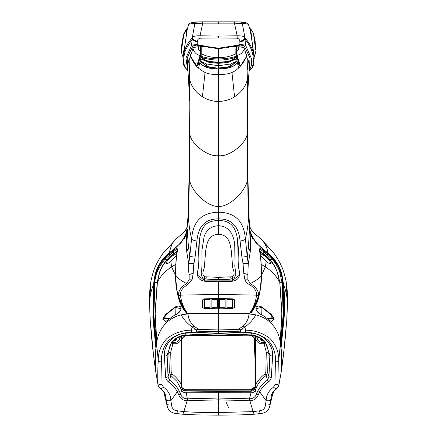<?xml version="1.0" encoding="UTF-8"?>
<svg xmlns="http://www.w3.org/2000/svg" width="437" height="437" viewBox="0 0 437 437"><rect width="100%" height="100%" fill="white"/><g stroke="black" fill="none" stroke-linecap="round" stroke-linejoin="round"><path stroke-width="0.66" d="M217.522 307.397L217.522 299.46M211.896 308.287L211.896 307.293L217.522 307.293M217.522 299.542L211.896 299.542L211.896 308.26L210.022 308.435M210.022 308.309L210.022 298.864L211.896 298.837L211.896 299.542L211.896 299.017L217.522 299.012M225.104 308.287L225.104 299.017L219.478 299.012M225.104 299.372L219.478 299.372L219.478 308.232L219.478 298.744L217.522 298.744L217.522 308.107L218.5 308.085L218.5 298.733M210.022 299.017L204.396 299.023L204.396 299.372L204.265 298.957L202.801 299.858L202.795 307.621L204.647 308.582M232.353 308.582L234.205 307.621L234.199 299.858L232.73 298.957L232.604 299.372L232.604 299.023L226.978 299.017M219.478 307.293L225.104 307.293L225.104 308.26L226.978 308.309L226.978 298.864L225.104 298.837L225.104 299.542L219.478 299.542M232.566 299.023L234.434 299.995L234.434 307.495L232.566 308.588L218.505 308.085L219.478 308.107L219.478 308.571M232.604 307.293L232.604 299.372L226.978 299.372L226.978 307.293L232.604 307.293L232.604 308.287M226.978 307.293L226.978 308.287M232.604 299.372L226.978 299.542M210.022 308.287L210.022 299.372L204.396 299.542L204.396 307.293L210.022 307.293M204.396 308.287L204.396 307.293M204.396 299.542L210.022 299.372M253.591 54.68L254.055 56.597L254.438 56.351L252.936 48.086M252.548 45.47L250.647 28.847L250.193 28.705L250.374 31.77M254.782 39.767L253.673 34.053C253.329 33.725 255.749 51.162 255.956 50.501L255.197 42.684M249.909 29.093L249.975 29.869M186.752 28.869L186.277 34.452M184.179 48.769L182.661 56.286L183.136 56.515L183.595 54.745M183.627 54.303L183.059 56.553L183.021 59.082L183.185 56.406M183.606 54.614L183.234 56.253M181.224 49.845C180.852 54.297 183.453 38.172 183.677 34.638L182.529 39.483M183.436 35.446L183.677 34.638A29.246 27.121 -175.7 0 1 186.785 29.858L187.216 29.743L187.211 28.727M183.414 55.559L183.409 56.193M255.066 43.858L255.088 43.301A7.505 6.375 0 0 0 255.186 42.831L255.186 42.433L255.186 42.831M255.186 41.209L255.186 41.209A7.505 6.615 0 0 0 255.088 40.717L255.088 40.717M255.186 42.433A7.505 6.375 180 0 0 255.088 41.963L255.186 41.406M255.088 44.547A7.505 6.615 180 0 0 255.186 44.055M182.098 40.717L182.098 40.717A7.505 6.615 0 0 0 182.005 41.209L182.098 41.963A7.505 6.375 180 0 0 182.005 42.433L182.005 42.831L182.005 42.433M182.005 44.055L182.005 44.055A7.505 6.615 180 0 0 182.098 44.547L182.098 44.547M182.005 42.831A7.505 6.375 0 0 0 182.098 43.301L182.12 43.858M255.427 341.242L255.487 384.773L255.394 387.308L254.58 389.657A1.874 0.448 -162.7 0 1 255.328 390.132C257.256 384.363 260.873 379.469 266.171 375.438A1.874 0.322 47.6 0 0 264.969 373.886C261.058 376.929 257.896 380.556 255.487 384.773L255.394 387.308M255.405 341.002L255.301 387.302L254.531 389.547L252.504 390.88L250.98 391.279L218.495 391.399L218.495 392.759L250.985 392.792C253.034 392.83 254.481 391.945 255.328 390.132L256.541 393.961C255.465 396.922 253.258 398.544 249.909 398.828L249.472 398.817L250.985 392.792L250.98 391.279M181.568 341.259L181.557 341.658C181.934 337.752 184.135 335.611 188.15 335.217L248.844 335.217C252.865 335.605 255.061 337.752 255.437 341.658L255.301 384.724M248.844 335.217L248.844 335.25C252.772 335.611 254.968 337.675 255.432 341.444L255.437 341.658M252.111 390.907L184.671 390.727L184.889 391.011L184.671 390.727M184.534 390.7L182.409 389.657L184.496 390.886M255.263 386.084A3.747 3.633 -0 0 1 251.51 389.7L185.479 389.7A3.747 3.633 -0 0 1 181.732 386.084L181.694 387.302L182.458 389.547M181.732 386.084L181.59 341.013M181.694 384.724L181.563 341.45C182.027 337.681 184.223 335.611 188.15 335.25L248.844 335.108C252.974 335.501 255.23 337.703 255.623 341.701M172.435 341.242L172.435 341.248C176.035 337.582 180.514 335.474 185.872 334.911L185.621 333.141L218.495 331.743L218.5 333.524L184.294 335.103L175.215 338.839L173.413 340.297L171.67 342.084L167.125 355.101L168.043 376.716L169.48 380.075C173.32 382.681 176.493 386.144 178.995 390.454A1.874 0.623 153.1 0 1 177.356 391.683L178.777 394.972C180.191 398.56 182.977 400.478 187.134 400.734L183.873 411.621C194.924 412.353 206.466 412.665 218.495 412.555L218.282 404.93M251.128 334.906L252.701 335.103L261.779 338.839L265.325 342.084L269.864 355.101L268.952 376.716L271.273 377.524L270.727 379.524L268.722 381.845C264.877 384.5 261.845 387.783 259.638 391.683L258.218 394.977C256.798 398.56 254.012 400.478 249.86 400.734L253.121 411.621L259.174 410.862C263.096 410.501 265.166 408.519 265.385 404.908L266.144 400.702C266.286 395.064 268.755 390.552 273.557 387.166L274.911 384.702C277.282 384.702 278.691 384.281 279.139 383.44L278.708 360.672L280.412 344.137C282.051 353.101 282.362 362.087 281.357 371.111L279.024 384.462L281.357 371.111M266.275 352.162A1.874 0.47 1.2 0 1 268.121 352.583A19.02 18.42 180 0 0 265.669 343.149A1.874 0.41 -30.2 0 0 264.063 343.64L266.275 352.162L265.843 371.925A1.874 0.47 -178.8 0 1 267.69 372.346L268.121 352.583L269.864 355.101A2.813 1.032 2.6 0 0 272.633 356.068L271.273 377.524M181.557 341.658L181.371 341.701C181.765 337.703 184.021 335.507 188.15 335.108M178.995 390.454L180.454 393.961C181.53 396.922 183.737 398.544 187.08 398.828L218.495 398.036L218.5 399.839L249.325 400.707L249.472 398.817L218.495 398.036L218.495 392.759L186.009 392.792C183.955 392.819 182.508 391.929 181.666 390.132L176.914 381.321L170.818 375.438A1.874 0.322 132.4 0 1 172.025 373.886C175.947 376.918 179.104 380.545 181.508 384.773L181.371 341.701M252.111 390.913L184.731 390.94M184.889 391.011L218.495 391.399M218.495 404.826L218.495 399.839L187.67 400.707L186.015 391.279M181.595 387.308L182.409 389.657A1.874 0.448 -17.3 0 0 181.666 390.132L180.454 393.961L178.777 394.977M257.256 336.315L257.082 337.359C257.53 341.029 259.72 342.674 263.658 342.297L262.681 340.931A1.874 0.918 139.4 0 1 264.101 340.811L265.669 343.149A1.874 1.857 -11.7 0 0 263.658 342.297L264.063 343.64C259.715 344.247 256.836 342.548 255.432 338.544L255.274 336.976M262.681 340.931L262.604 340.865A1.874 0.874 138.9 0 1 264.014 340.702L264.101 340.811M258.065 336.714L260.922 338.795A1.688 1.382 180 0 0 260.965 340.265A1.688 1.382 180 0 0 262.604 340.865L260.922 338.795A1.311 0.53 128.8 0 1 261.331 338.528M255.432 336.337L257.109 336.878M250.762 334.879L255.383 336.332M255.678 335.813L255.41 336.277M264.56 341.248L264.56 341.248C260.96 337.582 256.475 335.474 251.117 334.911L251.373 333.141C263.538 333.988 273.442 344.782 272.633 356.068M268.722 381.845A1.874 0.459 50.3 0 1 267.515 380.075L266.177 375.438L267.69 372.346L268.952 376.716L267.515 380.075C263.626 382.708 260.452 386.166 257.999 390.454L256.541 393.961L258.218 394.977M254.531 389.547L252.504 390.88M155.692 371.466L157.855 383.44C157.61 375.656 157.757 368.063 158.287 360.672L156.588 344.137C154.949 353.101 154.632 362.093 155.638 371.106M156.588 344.137C157.205 335.927 160.461 328.782 166.344 322.703C170.463 318.939 175.423 316.317 181.224 314.842L188.036 313.892L218.495 313.28L218.495 331.246L198.982 331.743L198.933 329.569L196.295 329.755L192.165 327.045L191.373 330.164C182.409 330.219 174.254 333.005 166.907 338.522C160.903 345.099 158.025 352.484 158.287 360.672C158.631 361.355 159.729 361.776 161.581 361.929L162.078 384.702C159.713 384.702 158.303 384.281 157.855 383.44L157.981 384.549M155.659 371.281L157.965 384.456C158.5 386.51 159.347 387.969 160.494 388.837L160.494 388.843C162.793 391.241 163.908 390.738 165.53 395.092L166.819 403.908L163.766 391.481M160.39 388.362C160.455 389.34 161.477 388.941 163.438 387.166C168.24 390.552 170.709 395.064 170.845 400.702C168.321 400.915 166.792 400.592 166.257 399.74M162.083 384.702L163.438 387.166M198.988 331.743L191.553 332.278C182.661 332.431 174.986 335.228 168.529 340.658C163.334 346.847 161.018 353.937 161.581 361.929M196.437 331.869L196.295 329.755L191.373 330.164L191.553 332.278M240.558 331.869L238.007 331.743L238.056 329.569L240.7 329.755L244.829 327.045L245.621 330.164C254.481 330.252 262.533 332.939 269.771 338.238C275.971 344.733 278.948 352.211 278.708 360.672C278.358 361.355 277.26 361.776 275.414 361.934C275.976 353.937 273.66 346.847 268.465 340.658C262.009 335.228 254.334 332.431 245.441 332.278L240.558 331.869L240.7 329.755L245.621 330.164L245.441 332.278M257.999 390.454A1.874 0.623 26.9 0 0 259.638 391.683L266.144 400.702C268.673 400.915 270.203 400.592 270.738 399.74L271.459 395.097C273.087 390.738 274.196 391.241 276.495 388.843L276.495 388.843C277.648 387.969 278.489 386.51 279.024 384.462M276.605 388.362C276.534 389.34 275.518 388.941 273.557 387.166M270.738 399.74L270.175 403.908C269.591 404.848 267.996 405.175 265.385 404.908M249.909 398.828L249.86 400.734L249.325 400.707M166.819 403.908C167.404 404.842 168.999 405.175 171.604 404.908L170.845 400.702L177.356 391.683C175.144 387.783 172.118 384.5 168.272 381.845L169.48 380.075L170.818 375.438L169.305 372.346L168.873 352.583L167.125 355.101A2.813 1.032 177.4 0 1 164.361 356.068C163.553 344.782 173.456 333.988 185.621 333.141M170.72 352.156A1.874 0.47 178.8 0 0 168.873 352.583A19.02 18.42 -0 0 1 171.326 343.149A1.874 0.41 -149.8 0 1 172.932 343.64L170.72 352.162L171.151 371.92A1.874 0.47 -1.2 0 0 169.305 372.346L168.043 376.716L165.721 377.524L164.361 356.068M171.151 371.92L172.025 373.886M171.326 343.149A1.874 1.857 -168.3 0 1 173.336 342.297L172.932 343.64C177.28 344.247 180.159 342.548 181.563 338.544L181.563 336.337L179.886 336.878L179.913 337.359C179.481 341.007 177.285 342.657 173.336 342.297L174.385 340.865A1.874 0.874 41.1 0 0 172.981 340.702L171.326 343.149M178.93 336.714L176.073 338.795A1.688 1.382 -0 0 1 176.029 340.265A1.688 1.382 -0 0 1 174.385 340.865L176.073 338.795A1.311 0.53 51.2 0 0 175.663 338.528M179.738 336.31L179.886 336.878M186.233 334.879L181.584 336.277L181.721 336.971M191.319 334.835L218.495 333.868L245.676 334.835L186.249 335.053M250.745 335.053L245.676 334.835M168.272 381.845L166.262 379.524L165.721 377.524M166.819 403.919L167.338 406.645C167.868 408.628 170.015 413.14 176.619 413.539L177.815 410.862C173.893 410.501 171.823 408.519 171.61 404.902M163.728 391.771L167.344 406.656M259.179 410.862L260.376 413.539C266.98 413.14 269.126 408.628 269.656 406.645L273.223 391.481M273.262 391.771L269.651 406.656M260.37 413.539L254.176 414.232L253.121 411.621L218.495 412.555L218.495 414.478M187.67 400.707L187.134 400.734L187.08 398.828M280.412 344.137C279.664 335.589 276.408 328.444 270.65 322.703C266.554 318.944 261.594 316.328 255.771 314.848L248.959 313.892L218.495 313.28L249.352 313.651C253.329 308.167 255.716 302.005 256.53 295.166L218.5 294.347L218.5 281.302C214.261 281.035 206.302 282.286 202.058 280.51C196.027 278.314 197.327 271.809 198.07 269.569C199.01 263.784 198.895 258.393 198.737 254.858C198.42 243.808 199.578 235.363 202.211 229.523L203.839 226.776C206.466 222.684 211.355 220.603 218.5 220.548L218.5 218.91C203.008 218.669 197.928 229.321 196.918 241.027L195.093 257.022L193.952 263.615C193.444 266.1 193.274 270.672 193.258 273.136L189.128 274.693L188.62 270.967L188.757 263.784L186.725 251.794L186.249 234.461L187.5 229.026C187.473 233.964 187.823 239.989 188.544 247.091L189.745 256.628L188.757 263.784C189.685 263.391 191.411 263.336 193.952 263.615M255.771 314.848C253.586 319.19 249.937 323.254 244.829 327.045A28.121 18.496 -130.1 0 0 242.999 326.149C246.829 322.468 248.811 318.382 248.959 313.892M181.224 314.842C183.393 319.168 187.041 323.238 192.165 327.045A28.121 18.496 -49.9 0 1 193.995 326.149C190.166 322.468 188.183 318.382 188.036 313.892M181.317 335.813L181.563 336.239M274.911 384.702L275.414 361.934M176.619 413.539L182.819 414.232L183.879 411.621L177.821 410.862M265.843 371.925L264.969 373.886M261.61 239.531L260.599 238.695L263.653 242.087L265.215 244.567L274.048 253.394L261.61 239.525M248.052 183.141L249.194 221.34L249.773 226.858L251.422 230.009C252.116 231.2 255.809 234.74 257.038 235.652L260.599 238.695M274.032 253.373C277.937 259.207 280.319 263.271 281.177 265.565C282.761 268.378 284.411 273.671 286.137 281.45L287.459 304.19C287.333 297.537 286.044 291.053 283.591 284.738L282.078 275.463C281.308 270.853 278.839 265.625 274.682 259.786L267.837 252.591C267.575 250.166 266.707 247.489 265.215 244.567M281.291 351.528L281.39 370.866L284.798 343.378L286.781 320.053L287.48 297.826C287.672 294.882 287.224 289.425 286.137 281.45M283.591 284.738C284.673 294.533 284.869 305.244 284.187 316.869L280.915 349.507M155.61 370.866L154.895 365.769C152.857 351.157 151.3 335.916 150.219 320.053L149.541 304.185C149.623 297.553 150.918 291.075 153.42 284.744L152.874 317.945L155.916 348.289M149.541 304.19L149.52 297.799C149.312 295.079 149.765 289.616 150.869 281.423L149.541 304.196M153.42 284.744L154.922 275.468C155.709 270.814 158.172 265.592 162.318 259.786L169.135 252.766L171.779 244.567L162.952 253.394L176.395 238.7M169.135 252.761C177.996 246.987 183.824 239.973 186.621 231.714L188.123 215.31L189.063 176.521L188.129 214.583L187.222 226.863L185.578 230.015C184.884 231.2 181.186 234.74 179.968 235.652L176.401 238.695L173.347 242.087L171.785 244.567M155.681 351.676L155.364 368.79M186.621 231.714L187.194 226.967M189.063 176.592L189.734 110.96M189.418 129.549L189.418 131.532M189.784 82.336L189.172 60.328L188.795 60.328L187.2 65.637C188.265 72.657 188.964 84.215 189.297 100.319M188.795 60.328L189.412 79.834L189.352 100.843M190.598 56.553L190.297 56.553L189.166 60.328L189.194 61.551M189.718 99.631L189.773 85.647M247.266 92.551L247.276 96.031M247.249 114.57L247.56 176.597L248.5 215.321L249.997 231.714L249.494 229.026L248.456 247.091L247.249 256.628L248.243 263.784L250.275 251.794L250.745 234.461L250.352 233.161M247.582 79.834L247.577 131.532L247.205 131.532L247.205 79.834L247.582 79.834L248.205 60.328L249.789 65.637C248.735 72.657 248.036 84.215 247.697 100.319L247.642 100.843M251.046 235.292L252.941 238.99M256.229 243.032L266.756 252.313M247.937 176.592L247.577 131.532L247.937 176.592L248.872 215.31L249.784 226.901M267.859 252.761C259.01 246.981 253.181 239.962 250.379 231.714M280.805 347.448L283.771 317.486L283.181 284.744L282.548 283.089C282.586 275.834 279.232 267.641 272.48 258.507L267.739 253.973L267.608 253.018C275.927 260.851 280.614 268.334 281.668 275.463L283.192 284.831M246.594 56.553L247.828 60.328L248.205 60.328M247.828 60.344L247.468 69.33M170.512 252.089L180.678 243.13M184.097 238.935L185.927 235.357M187.167 230.911L187.495 229.026M188.5 215.321L189.434 176.597L189.795 131.532L189.434 176.597L188.5 215.321C188.407 221.526 189.434 229.414 191.57 238.984C192.854 226.011 197.442 212.759 218.5 212.218L218.5 218.91C234.008 218.615 239.105 229.463 240.077 241.027L241.907 257.022L243.048 263.615L243.737 273.136L247.872 274.693L248.243 263.784C247.315 263.391 245.583 263.336 243.048 263.615M155.758 273.688L157.211 269.411M153.819 284.744L154.452 283.089C154.889 280.193 155.676 275.059 156.834 271.672C158.314 267.138 160.876 262.752 164.52 258.507L169.261 253.973L169.387 253.018C161.078 260.834 156.391 268.318 155.332 275.463L153.819 284.744L153.229 317.475L156.195 347.426M249.352 313.64L249.636 313.695C260.086 302.606 260.512 288.704 261.457 275.834C259.114 278.451 255.427 281.002 250.39 283.504C256.372 287.404 259.021 291.43 258.343 295.581C256.994 302.24 254.001 308.26 249.358 313.64L249.554 313.427M261.648 276.392L259.469 294.177L251.805 311.565L249.614 313.717L249.838 314.258M260.212 253.498L265.969 256.617C269.055 259.736 270.64 261.982 270.716 263.342C270.306 264.123 268.777 263.473 266.144 261.392L260.518 255.645M261.353 264.489L265.417 266.925L261.424 275.436M266.144 261.392L265.417 266.925C271.574 270.891 276.288 275.884 279.565 281.914L277.522 273.223C276.288 268.87 273.759 264.467 269.94 260.026L271.901 259.13L263.959 252.154C261.441 249.898 259.933 249.161 259.436 249.948M269.946 260.031L265.909 256.109L265.975 256.617M259.851 251.275L266.149 255.754L265.909 256.109L259.944 251.827M246.703 56.553L242.928 63.054C241.841 64.567 237.635 70.171 231.949 72.455C229.709 73.716 225.224 74.448 218.5 74.667L218.5 74.536M231.949 72.455L234.571 96.806C241.453 92.191 245.665 86.531 247.205 79.834M241.907 257.022L247.249 256.628L245.425 238.984C244.201 226.328 239.585 212.611 218.5 212.218L218.5 101.46L219.227 101.45C225.301 101.089 230.419 99.543 234.571 96.806M202.424 96.806C207.58 99.822 212.693 101.373 217.773 101.45L218.5 101.46L218.5 74.667C211.978 74.508 207.499 73.777 205.051 72.46L202.424 96.806C195.618 92.278 191.406 86.619 189.789 79.834L189.795 131.532C188.303 141.987 207.143 157.216 218.5 155.692C229.857 157.216 248.691 141.987 247.205 131.532L247.959 196.453M218.5 94.092L218.5 114.445M218.505 281.302C222.739 281.035 230.703 282.28 234.942 280.51C240.962 278.32 239.673 271.798 238.93 269.569C237.985 263.79 238.105 258.382 238.258 254.858C238.58 243.808 237.422 235.363 234.784 229.523L233.161 226.776C229.944 222.466 225.06 220.39 218.5 220.548L218.5 225.738C230.304 226.104 234.15 236.57 234.767 245.583L234.948 264.139C234.041 268.974 238.487 275.681 232.697 278.424L232.845 280.101L239.602 275.048M187.642 313.64L187.364 313.695C176.767 302.3 176.521 288.677 175.543 275.834C178.088 278.566 181.781 281.117 186.604 283.504L189.15 279.893L189.128 274.693M193.258 273.136L192.051 279.833L187.773 284.503C182.376 287.879 179.94 291.435 180.47 295.166L218.5 294.347L218.5 298.597L232.566 298.821M186.61 283.504C180.738 287.246 178.088 291.271 178.657 295.581L180.47 295.166C181.208 301.748 183.6 307.91 187.642 313.646L218.5 313.023L218.5 308.205L204.434 308.588L202.566 307.495L202.566 299.995L204.434 298.821L218.5 298.597M258.343 295.581L256.53 295.166C256.94 291.277 254.503 287.721 249.227 284.503L249.166 284.465C247.151 283.307 245.741 281.761 244.944 279.833L247.845 279.893L247.872 274.693M178.657 295.581C179.94 302.076 182.934 308.096 187.642 313.646M156.555 344.4L153.857 315.197L154.835 283.127L154.403 283.427L153.584 315.951L156.43 345.454M174.953 314.875L165.874 321.485L163.127 319.081L163.487 318.573L165.88 318.431L165.885 314.793L175.259 307.358L180.984 308.757C181.639 308.795 178.755 313.608 174.953 314.875L174.953 314.946C182.469 312.433 183.556 303.273 175.095 307.003L165.612 314.509L163.017 318.333L162.815 319.278L165.525 321.637L174.953 314.946M165.612 314.509L165.885 314.793L163.487 318.573L163.017 318.333M175.259 314.722L175.095 307.003M169.31 318.442L165.88 318.431L165.88 318.879L163.127 319.081A0.377 0.35 135.5 0 0 162.815 319.278M165.907 321.474L165.803 321.474A0.377 0.344 127.9 0 0 165.525 321.637M175.647 264.489L171.577 266.925L175.576 275.441M176.788 253.504L171.025 256.617C167.912 259.769 166.328 262.009 166.284 263.342C166.661 264.145 168.19 263.495 170.856 261.392L176.482 255.65M170.856 261.392L171.577 266.925C165.366 270.945 160.652 275.938 157.435 281.914L159.478 273.223C160.712 268.87 163.241 264.472 167.06 260.026L165.099 259.13L173.036 252.154C175.543 249.904 177.051 249.166 177.564 249.948M167.054 260.031L171.085 256.115L171.025 256.617M173.047 253.979L170.851 255.754L171.085 256.115L173.26 254.367L173.079 253.957L173.26 254.367M173.292 254.339L177.056 251.832M177.149 251.275L173.85 253.367L172.517 251.291C175.259 248.85 176.969 248.112 177.651 249.074C176.138 258.229 175.434 267.149 175.543 275.834L175.352 276.386M174.068 253.755L173.85 253.367L173.079 253.957M170.851 255.754L166.83 259.797C163.001 264.374 160.477 268.881 159.259 273.322L157.244 282.034M154.835 283.132L154.884 282.794C154.917 275.501 158.309 267.608 165.071 259.114L165.099 259.13M154.452 283.089A0.803 0.568 7.9 0 1 154.884 282.794L157.233 282.073L154.998 314.208L156.692 343.307M156.839 342.302L155.173 313.608L157.429 281.952M184.589 310.827L185.255 311.636M186.79 313.214L187.38 313.717L187.162 314.258M176.45 288.764L179.443 301.699L186.79 313.946M164.52 258.507L165.071 259.114M169.807 254.826L169.261 253.973L172.522 251.291M175.352 276.392L177.58 294.401L185.304 311.712L187.364 313.695M186.249 234.461L181.033 242.754L169.387 253.018M190.297 56.553L194.072 63.054C196.033 66.402 199.693 69.538 205.051 72.46M189.489 68.445L189.789 79.834L189.412 79.834M195.093 257.022L189.745 256.628L191.57 238.984A5.626 1.77 7 0 0 196.918 241.027M240.082 241.027C242.917 240.623 244.704 239.946 245.425 238.984C247.566 229.414 248.587 221.526 248.5 215.321L248.2 205.619M243.737 273.136L244.944 279.833M250.39 283.498L247.845 279.893M283.181 284.744L282.351 279.068M280.439 344.422L283.165 314.777L282.165 283.127L279.653 271.535C278.151 267.395 275.408 262.664 271.923 259.114L271.901 259.13M272.48 258.507L271.923 259.114M266.149 255.754L270.17 259.797C271.825 261.572 273.54 264.079 275.321 267.324L277.741 273.322L279.855 282.575L282.007 313.81L280.303 343.313M262.932 253.755L264.483 251.291C261.752 248.85 260.042 248.112 259.343 249.074C260.856 258.212 261.561 267.133 261.457 275.834L261.648 276.386L261.457 275.834M267.187 254.826L267.739 253.973L264.478 251.291M251.734 311.647L249.614 313.717M267.302 252.761L255.967 242.754L250.745 234.456M282.165 283.127L282.592 283.422L283.405 316.093L280.565 345.476M280.161 342.308L281.821 313.728L279.756 282.034M282.548 283.089A0.803 0.568 172.1 0 0 282.116 282.794L279.571 281.952M263.953 253.979L263.735 254.367M263.708 254.339L263.921 253.952M260.55 288.759L257.77 301.06L251.401 312.794M262.047 314.946C254.596 312.406 253.4 303.283 261.905 307.003L271.388 314.509L273.983 318.333L274.185 319.278L271.475 321.637L262.042 314.875C258.245 313.608 255.361 308.795 256.016 308.757M256.016 308.746L261.736 307.358L271.115 314.793L273.513 318.573L271.115 318.431L271.388 314.509M262.047 314.875L271.197 321.474A0.377 0.344 52.1 0 1 271.475 321.637M271.087 321.474L273.873 319.081A0.377 0.35 44.5 0 1 274.185 319.278M261.741 314.722L261.905 307.003M267.684 318.442L271.115 318.431L271.12 318.879L273.873 319.081L273.513 318.573L273.983 318.333M273.868 391.159L272.644 394.682M234.396 299.76L234.199 301.552M202.577 299.875L202.795 301.83M200.96 279.986L203.582 279.986M233.418 279.986L236.024 279.986M238.176 257.846L237.619 240.115M204.948 276.763C200.201 274.278 205.144 268.728 204.549 264.756L205.614 251.341C206.93 243.491 207.848 234.953 218.5 234.237C229.146 234.953 230.07 243.491 231.381 251.341L232.424 264.522C231.785 268.569 236.821 274.207 232.052 276.763L218.5 277.353L204.948 276.763L204.298 278.429L204.44 281.182M232.052 276.763L232.599 278.451L230.96 279.014C226.268 279.778 223.143 279.21 218.5 279.38C214.387 279.56 210.23 279.434 206.035 279.008L204.396 278.451M218.5 234.237L218.5 225.738C208.553 226.18 205.641 232.779 204.145 236.461L201.921 250.297L202.052 263.839L201.654 270.689C201.14 272.087 200.452 277.2 204.298 278.424M232.56 278.303L232.56 279.614M204.44 279.614L204.44 278.298M199.359 240.268L198.824 257.803M197.398 275.059L204.15 280.101M232.56 280.101L232.56 281.182L232.56 280.101L232.845 280.101M232.56 280.117L204.44 280.117M236.854 46.857L236.379 46.999L236.493 55.335L236.33 51.326L237.045 51.309L238.526 49.796L238.804 48.906L238.329 46.939L236.854 46.857L237.111 55.625L240.421 65.916L246.681 56.34L244.25 48.327C244.43 50.413 240.902 54.161 240.219 54.133L237.111 55.625M232.937 46.519L239.957 45.874L238.58 45.869L239.4 46.901L243.699 47.005L244.13 48.125C243.283 47.376 241.339 46.961 238.296 46.879M245.386 52.079L245.201 51.462M246.544 55.892L246.676 54.751L246.457 54.128L246.353 55.27M240.355 65.982L240.421 65.916A0.47 0.442 -19.1 0 1 239.629 65.829M246.195 56.46L246.681 56.34M240.41 65.96L240.06 66.113A0.47 0.47 0 0 0 240.41 65.96L243.983 61.289L246.67 56.384M236.335 51.309L236.412 49.381L236.881 49.512M236.379 46.999L236.406 49.386M236.614 46.011L236.668 46.863M190.832 55.27L190.729 54.128L191.182 54.117L190.51 56.34L196.765 65.911L200.075 55.625L200.304 49.534L200.78 49.403L200.807 46.999L198.857 46.939L198.382 48.906L198.944 50.239L200.381 51.462L200.856 51.326L200.78 49.408L200.692 55.335L200.851 51.309M196.765 65.911A0.47 0.442 19.1 0 0 197.568 65.796L197.125 66.107A0.47 0.47 0 0 0 197.568 65.796L199.551 59.448A0.47 0.437 16.1 0 1 198.846 59.678M190.51 56.34L190.991 56.46M191.188 54.101L192.941 48.327C194.875 54.953 198.78 54.647 200.075 55.625M190.647 55.892L190.729 54.128M191.799 52.079L191.99 51.462M197.803 46.917L193.487 47.005L193.007 48.108M193.05 48.125C193.886 47.376 195.831 46.961 198.89 46.879M200.517 46.863L200.572 46.011M251.461 37.44L253.913 56.444M251.122 35.555L249.882 29.121L248.473 24.527C247.124 23.161 249.751 23.265 240.678 21.948L234.614 21.85L234.614 23.855L202.577 23.855L194.907 23.374L192.258 37.751C192.985 36.38 195.574 35.725 200.031 35.79L218.593 36.08L218.593 37.948L200.031 38.183L200.031 35.79L202.577 23.855L202.577 21.85L218.593 21.85L218.593 23.855M253.487 53.412C252.247 48.114 249.407 42.941 244.966 37.888L244.988 39.183C252.302 47.994 254.793 57.198 252.46 66.801L253.788 63.868L254.017 56.553M249.347 69.691L250.03 58.077L244.573 46.535C244.223 45.77 242.688 45.284 239.957 45.082L239.957 44.634C243.234 44.711 245.141 45.006 245.67 45.514L244.988 39.183C244.19 40.646 242.48 41.504 239.869 41.761L239.826 41.28C242.693 40.657 244.398 39.483 244.933 37.751C244.31 36.402 241.721 35.747 237.16 35.79L218.593 36.08M239.847 41.411C242.726 40.788 244.43 39.614 244.966 37.888L242.284 23.374L234.614 23.855L237.16 35.79L237.16 38.183L218.593 37.948M187.752 70.718L185.954 58.028L191.515 45.514L192.204 39.183C186.807 47.404 184.365 51.921 184.889 52.735C183.387 57.318 183.332 62.01 184.731 66.801L188.079 71.133M187.085 30.475L183.698 53.418C185.19 47.677 188.03 42.498 192.225 37.888C192.766 39.614 194.47 40.788 197.338 41.411L197.24 44.634L208.023 46.693L197.234 45.082C194.509 45.284 192.968 45.765 192.619 46.535L187.233 57.782L187.582 69.095M208.454 46.825L208.454 47.464L218.593 48.616L218.593 48.185L208.017 46.71M231.686 46.781L231.686 46.158L218.593 48.185M239.957 45.874L239.957 45.082L231.686 46.158M191.401 52.877L191.821 51.861M197.792 46.901L198.606 45.869L197.234 45.874L204.248 46.519M245.37 51.861L245.791 52.877M246.004 54.117L246.457 54.128M188.91 24.805C188.003 24.281 190.002 23.8 194.907 23.374L196.705 21.937L202.577 21.85L196.508 21.948C187.44 23.265 190.062 23.161 188.718 24.527L187.386 28.815M197.338 41.411L197.366 41.28C194.492 40.657 192.788 39.483 192.258 37.751L192.204 39.183C194.525 41.275 196.229 42.132 197.316 41.761M192.619 46.535L191.515 45.514C192.045 45.006 193.952 44.711 197.229 44.634L197.234 45.874M197.366 41.28C197.502 39.729 198.393 38.696 200.031 38.183M184.731 66.801L183.403 63.868C183.179 64.261 184.731 67.577 185.528 68.199M183.704 53.412L183.332 55.892M187.386 28.913L187.151 30.153M183.021 59.596L183.021 59.082M229.168 46.699L239.946 44.634L239.869 41.761M252.46 66.801L251.625 68.243M218.593 58.705L218.593 68.254L209.285 66.954L206.504 65.987L200.654 61.355L206.488 63.944L218.593 65.752L218.593 67.981L216.659 67.937M234.614 21.85L218.593 21.85L240.481 21.937L242.284 23.374C247.107 23.784 249.106 24.259 248.282 24.805M239.826 41.28C239.684 39.729 238.799 38.696 237.16 38.183M218.604 69.013L220.592 68.975L220.543 68.221L218.604 68.265L218.593 67.981L227.906 66.954L230.681 65.987L237.073 61.153L235.833 53.773C230.452 56.444 224.705 57.711 218.593 57.564L218.593 48.616L228.731 47.464L228.731 46.825M205.499 46.781L205.499 46.158M244.573 46.535L245.67 45.514L251.248 58.088L251.668 64.419L249.347 70.832M236.062 47.103L236.379 47.103M236.636 46.3L234.21 46.3M235.833 53.773L235.953 46.519L231.686 46.519M198.606 67.981L199.725 62.972L200.141 63.316M238.886 65.086L238.214 61.426M236.362 51.774L235.953 46.519M220.592 68.975L228.005 68.025L227.95 67.238L230.785 66.249L237.073 61.158L237.46 62.972L237.045 63.316M238.58 67.986L237.46 62.972M191.761 52.216L191.772 51.861M191.417 52.309L191.384 53.461M216.594 68.975L209.186 68.025C205.417 67.096 202.271 65.403 199.742 62.939L200.124 61.164L206.401 66.244L209.236 67.238L216.648 68.221L216.594 68.975L218.587 69.013L218.587 68.265M209.285 66.954L209.186 68.025M218.587 62.557L218.587 62.273L209.645 61.497C206.641 60.869 204.019 59.498 201.779 57.389L201.107 57.252C203.505 59.59 206.335 61.104 209.596 61.786L218.587 62.557L218.587 63.218L217.293 63.207L209.552 62.475L201.293 59.142M200.736 58.744L201.107 57.252M217.293 63.207L217.44 62.256M218.593 62.273L218.593 60.044C212.819 60.115 207.214 59.23 201.779 57.389M201.353 53.773C206.723 56.444 212.469 57.706 218.593 57.564L218.593 58.864C212.644 58.929 206.832 58.094 201.167 56.357L201.238 46.519L205.499 46.519M218.598 62.273L227.546 61.497L227.633 62.475L236.455 58.744L236.078 57.252C233.68 59.59 230.851 61.104 227.59 61.786L218.598 62.557M218.598 63.218L219.898 63.207L219.751 62.256M219.898 63.207L227.639 62.475M227.906 66.954L227.95 67.238L220.543 68.221L220.532 67.937M227.546 61.497C230.55 60.869 233.172 59.498 235.412 57.389L236.078 57.252M236.024 56.357C230.354 58.094 224.542 58.929 218.593 58.864L218.593 60.033C224.372 60.115 229.977 59.23 235.412 57.389M236.532 61.355L230.698 63.944L218.593 65.752L218.593 62.458M236.455 58.744L235.893 59.142M198.786 62.027L198.988 62.316L198.972 61.415M228.005 68.025L228.005 68.025C231.768 67.096 234.92 65.403 237.444 62.939M200.654 61.355L200.113 61.153L201.167 56.357M198.988 62.316L198.3 65.086M200.829 51.774L201.238 46.519M200.807 47.103L201.129 47.103M202.97 46.3L200.556 46.3M245.419 51.861L245.43 52.216M245.807 53.461L245.774 52.309M254.591 338.5L255.355 356.892M241.382 335.245L185.905 335.392L185.774 335.682M255.17 386.876L250.357 389.919L243.032 389.7M255.967 50.463A29.246 29.246 0 0 1 254.454 56.335L254.449 56.335A29.246 29.235 -120.8 0 0 255.956 50.501L255.792 49.07M253.913 35.446L253.673 34.053A29.246 29.235 59.2 0 0 250.62 28.837L250.188 28.705M181.579 48.168L181.202 49.305L182.011 42.875M255.044 40.521A7.598 7.598 0 0 0 254.678 39.532L254.678 41.979M182.508 42.569L182.508 39.532A7.598 7.598 0 0 0 182.147 40.521M185.479 389.7L185.479 391.011M188.15 335.217L248.844 335.108M257.082 337.359A1.874 0.47 1.3 0 0 255.432 336.976M218.495 331.743L251.373 333.141M251.51 389.7L251.51 391.011M242.999 326.149L238.056 329.569L218.495 329.072L198.933 329.569L193.995 326.149M238.007 331.743L218.495 331.246M174.314 340.931A1.874 0.918 40.6 0 0 172.888 340.811M179.913 337.359A1.874 0.47 178.7 0 1 181.563 336.976M228.622 407.759L226.284 402.657M286.792 319.857A11.204 8.603 3.7 0 1 286.781 320.163L287.464 304.611M286.781 320.053A11.198 8.609 3.7 0 1 286.765 320.354L286.781 320.157A11.204 8.603 3.7 0 1 286.77 320.255M282.105 365.769A7.653 6.194 7.8 0 1 282.094 365.84L281.379 370.953M149.536 304.518L150.219 320.163A11.204 8.603 176.3 0 0 150.23 320.255M150.208 319.857A11.204 8.603 176.3 0 0 150.219 320.163L153.474 354.707L154.911 365.867A7.647 6.189 172.2 0 0 154.922 365.938M154.9 365.802A7.647 6.189 172.2 0 0 154.911 365.867L155.621 370.953M150.219 320.053A11.198 8.609 176.3 0 0 150.235 320.354M218.5 118.607L218.5 125.064M188.544 247.091L186.725 251.794M192.051 279.833L189.15 279.893M165.88 318.879L168.764 318.884M174.232 253.083L174.439 253.476M185.304 311.696C182.327 308.385 179.886 303.18 177.979 296.078L176.084 286.29L175.286 276.195L176.078 259.081L177.433 249.582A0.803 0.71 -3.2 0 1 177.651 249.074M189.434 176.597C187.779 187.533 206.827 207.684 218.5 206.313C230.168 207.684 249.221 187.533 247.56 176.597M248.456 247.091L250.275 251.794M251.805 311.565C254.678 308.364 257.082 303.202 259.015 296.078L260.916 286.29L261.714 276.195L260.916 259.081L259.562 249.582A0.803 0.71 -176.8 0 0 259.343 249.074M262.768 253.083L262.555 253.476M271.12 318.879L268.231 318.884M206.259 277.009L206.035 279.008M230.741 277.014L230.96 279.014M218.5 279.38L218.5 277.353M237.624 59.301A0.47 0.437 -16.1 0 0 238.34 59.694M238.837 63.31A0.47 0.437 -17.7 0 0 239.629 63.649M237.089 57.411A0.47 0.432 -15.5 0 0 237.766 57.826M236.483 55.182L237.111 55.619M200.075 55.614L200.698 55.182M199.425 57.81A0.47 0.432 15.5 0 0 200.086 57.553L199.551 59.448M200.304 49.534L200.337 46.857M197.562 63.633A0.47 0.437 17.7 0 0 198.327 63.502M218.593 74.629L218.593 68.975M206.401 66.244L206.488 63.944M209.552 62.475L209.645 61.497M230.698 63.944L230.785 66.249M255.328 365.425L253.995 337.648M254.001 337.654L254.258 338.844L254.629 338.921M182.005 339.391L181.639 355.805M186.796 335.387L205.729 335.245M184.321 389.525L182.098 387.641M254.268 338.866L255.328 365.124M241.448 389.7L250.352 389.7M251.69 389.7L255.028 387.335M217.522 299.372L211.896 299.372M255.11 42.039L255.044 41.575M255.536 48.562L253.799 36.036M253.7 34.091A29.246 29.246 0 0 0 250.647 28.847M183.42 35.555L181.677 48.496M181.202 49.305L181.208 50.397M187.211 28.716L186.741 28.869A29.246 29.246 0 0 0 183.638 34.075M181.208 50.408A29.246 29.246 0 0 0 182.661 56.297M254.678 39.532L253.826 38.975M182.508 39.532L183.365 38.975M218.5 333.524L251.117 334.911M182.824 414.232L196.426 414.888L218.5 415.15L240.465 414.893L254.176 414.232M286.765 320.354L283.526 354.707L282.094 365.84M189.063 176.521L189.418 131.679M247.937 176.521L247.948 177.225M247.697 100.319L247.582 129.581M150.863 281.45C152.584 273.671 154.239 268.378 155.823 265.565C156.681 263.276 159.063 259.212 162.968 253.378M189.795 128.991L189.795 131.532M247.205 129.09L247.205 131.532M236.493 55.335L239.618 65.796A0.47 0.47 0 0 0 240.06 66.113M200.692 55.335L200.086 57.553M196.732 65.894A0.47 0.47 0 0 0 197.125 66.107M196.776 65.96L193.203 61.284L190.521 56.384M200.78 49.419L200.807 46.999M218.593 21.85L202.577 21.85M249.106 71.133L251.668 68.194C252.275 67.882 254.028 64.244 253.788 63.868M183.398 63.868L183.021 59.099M254.126 56.597L254.17 59.088M199.818 63.065C202.735 65.758 205.865 67.445 209.203 68.128L218.593 69.122L227.988 68.128C231.326 67.445 234.451 65.758 237.373 63.065M201.091 59.055L209.552 62.567L218.593 63.327M236.095 59.055L227.633 62.567L218.598 63.327M242.917 335.245L185.905 335.676M184.376 389.542L182.087 387.608M250.352 389.635L255.17 386.865"/></g></svg>
